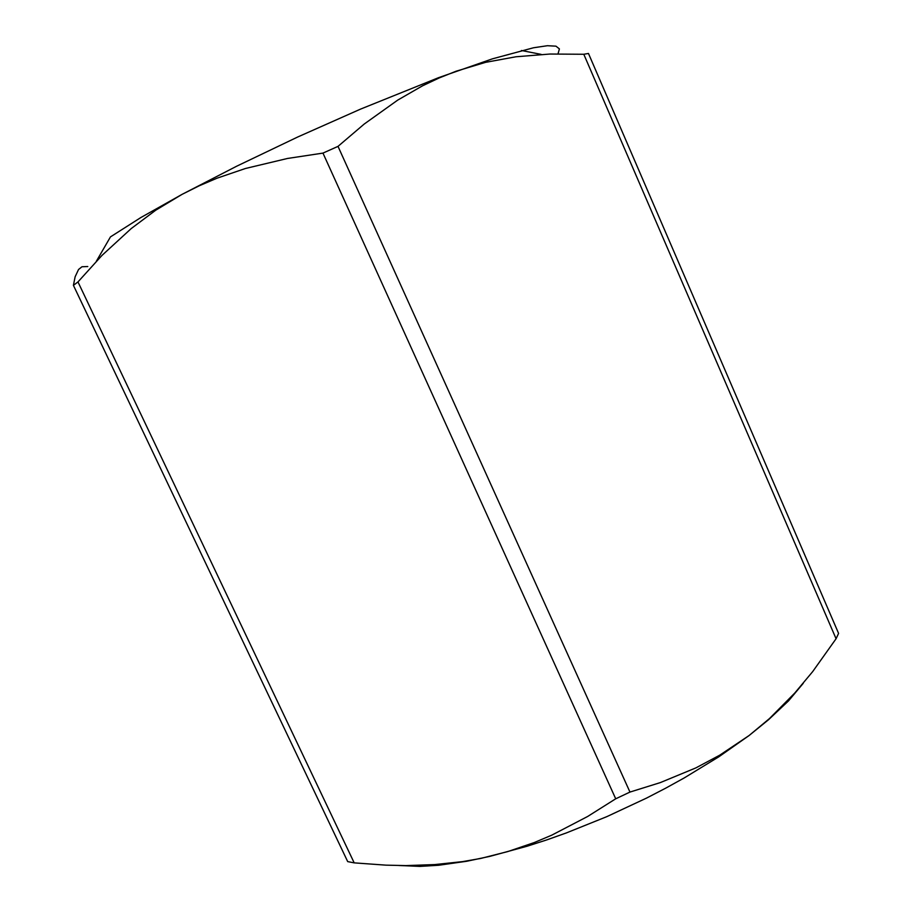 <?xml version="1.0" encoding="UTF-8"?>
<svg xmlns="http://www.w3.org/2000/svg" width="912" height="912" viewBox="0 0 912 912"><rect width="100%" height="100%" fill="white"/><g stroke="black" fill="none" stroke-linecap="round" stroke-linejoin="round"><path stroke-width="1.37" d="M836.065 638.742L838.55 633.373L588.468 53.466L583.783 54.23L836.065 638.742L812.66 671.528L794.671 693.12L769.466 718.565L749.128 735.482L719.785 755.182L695.822 767.927L660.254 782.621L629.975 792.129L338.01 146.353L364.184 123.986L397.723 100.058L422.53 85.853L439.162 77.965L456.034 71.25L485.572 62.404L515.907 56.772L549.993 53.979L583.783 54.23M558.064 53.797L559.444 48.94L555.978 46.181L547.417 45.714L533.577 47.72L492.423 58.847L438.626 77.668L360.548 109.132L297.688 137.005L236.618 166.178L182.058 194.336L199.192 185.774L217.033 178.171L245.476 168.469L287.474 158.471L323.008 153.091L615.76 798.752L587.636 816.491L551.794 835.107L534.193 842.54L507.745 851.626L480.818 858.363L462.635 861.578L434.842 864.599L405.988 865.579L385.924 865.135L354.187 862.843L77.987 281.899L102.03 255.406L131.214 228.604L155.781 210.239L182.058 194.336L140.938 217.535L110.432 236.915L96.319 261.322M87.757 266.475L81.943 266.806L78.512 269.53L75.115 276.781L73.45 285.308L347.689 861.601L354.187 862.843M323.008 153.091L338.01 146.353M73.45 285.308L77.987 281.899M629.975 792.129L615.76 798.752M398.806 865.522L420.033 866.366L438.638 865.214L466.682 861.224L489.858 856.368L527.09 846.256L546.596 839.963L566.489 832.895L606.742 816.685L646.448 798.16L665.657 788.23L684.228 777.97L718.816 756.835L749.128 735.482L768.599 719.716L788.492 700.826L803.198 683.259M521.413 50.491L541.169 54.389"/></g></svg>
